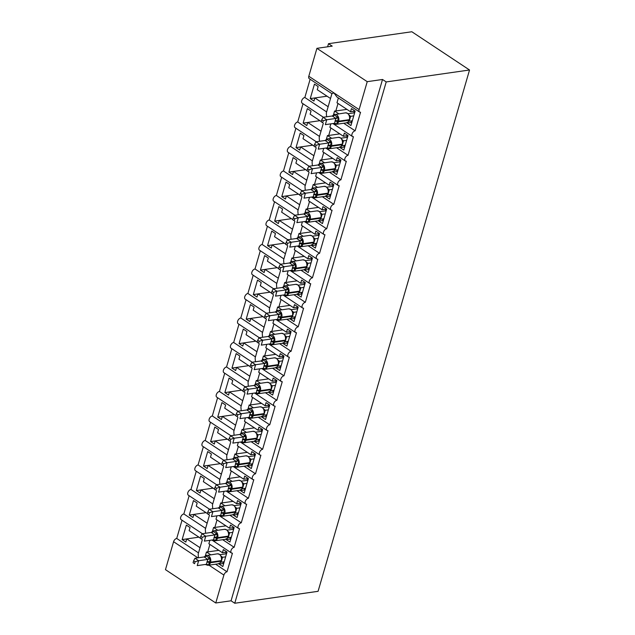 <?xml version="1.0" encoding="UTF-8"?>
<svg xmlns="http://www.w3.org/2000/svg" width="635" height="635" viewBox="0 0 635 635"><rect width="100%" height="100%" fill="white"/><g stroke="black" fill="none" stroke-linecap="round" stroke-linejoin="round"><path stroke-width="0.95" d="M215.59 564.205L227.028 571.794A3.302 1.953 123.5 0 0 223.885 575.064L215.765 602.988L231.061 600.797L234.759 603.25L318.079 591.312L469.535 69.993L411.837 31.75L328.509 43.688L327.612 46.799M326.62 111.919L304.84 97.488L310.134 79.248M328.128 106.728L314.857 97.933L313.944 101.068L310.245 98.615L314.46 84.114L318.159 86.566L317.246 89.702L330.517 98.496M327.033 96.187L310.245 98.615M227.028 571.794L232.442 553.172A3.302 1.953 -56.5 0 1 231.465 552.99A3.302 1.953 -56.5 0 1 231.275 549.846A3.302 1.953 -56.5 0 1 234.148 547.291L239.554 528.677A3.302 1.953 -56.5 0 1 238.585 528.487A3.302 1.953 -56.5 0 1 238.387 525.351A3.302 1.953 -56.5 0 1 241.268 522.795L246.674 504.174A3.302 1.953 -56.5 0 1 245.705 503.992A3.302 1.953 -56.5 0 1 245.507 500.848A3.302 1.953 -56.5 0 1 248.38 498.3L253.794 479.679A3.302 1.953 -56.5 0 1 252.817 479.496A3.302 1.953 -56.5 0 1 252.627 476.353A3.302 1.953 -56.5 0 1 255.5 473.797L260.906 455.184A3.302 1.953 -56.5 0 1 259.937 454.993A3.302 1.953 -56.5 0 1 259.739 451.858A3.302 1.953 -56.5 0 1 262.62 449.302L268.026 430.681A3.302 1.953 -56.5 0 1 267.057 430.498A3.302 1.953 -56.5 0 1 266.859 427.355A3.302 1.953 -56.5 0 1 269.732 424.807L275.145 406.186A3.302 1.953 -56.5 0 1 274.169 405.995A3.302 1.953 -56.5 0 1 273.979 402.86A3.302 1.953 -56.5 0 1 276.852 400.304L282.257 381.691A3.302 1.953 -56.5 0 1 281.289 381.5A3.302 1.953 -56.5 0 1 281.091 378.357A3.302 1.953 -56.5 0 1 283.972 375.809L289.377 357.188A3.302 1.953 -56.5 0 1 288.409 357.005A3.302 1.953 -56.5 0 1 288.211 353.862A3.302 1.953 -56.5 0 1 291.084 351.306L296.497 332.692A3.302 1.953 -56.5 0 1 295.521 332.502A3.302 1.953 -56.5 0 1 295.331 329.367A3.302 1.953 -56.5 0 1 298.204 326.811L303.609 308.189A3.302 1.953 -56.5 0 1 302.641 308.007A3.302 1.953 -56.5 0 1 302.443 304.863A3.302 1.953 -56.5 0 1 305.324 302.316L310.729 283.694A3.302 1.953 -56.5 0 1 309.761 283.512A3.302 1.953 -56.5 0 1 309.562 280.368A3.302 1.953 -56.5 0 1 312.436 277.812L317.849 259.199A3.302 1.953 -56.5 0 1 316.873 259.009A3.302 1.953 -56.5 0 1 316.682 255.865A3.302 1.953 -56.5 0 1 319.556 253.317L324.961 234.696A3.302 1.953 -56.5 0 1 323.993 234.513A3.302 1.953 -56.5 0 1 323.794 231.37A3.302 1.953 -56.5 0 1 326.676 228.822L332.081 210.201A3.302 1.953 -56.5 0 1 331.113 210.01A3.302 1.953 -56.5 0 1 330.914 206.875A3.302 1.953 -56.5 0 1 333.788 204.319L339.201 185.698A3.302 1.953 -56.5 0 1 338.233 185.515A3.302 1.953 -56.5 0 1 338.034 182.372A3.302 1.953 -56.5 0 1 340.908 179.824L346.321 161.203A3.302 1.953 -56.5 0 1 345.345 161.02A3.302 1.953 -56.5 0 1 345.154 157.877A3.302 1.953 -56.5 0 1 348.028 155.321L353.433 136.708A3.302 1.953 -56.5 0 1 352.465 136.517A3.302 1.953 -56.5 0 1 352.266 133.382A3.302 1.953 -56.5 0 1 355.14 130.826L343.702 123.246M355.14 130.826L360.553 112.205A3.302 1.953 -56.5 0 1 359.585 112.022L336.939 97.012L333.962 92.924L332.311 93.496M359.585 112.022A3.302 1.953 -56.5 0 1 359.116 109.593L308.808 76.256A3.302 1.953 -56.5 0 0 309.277 78.684L331.914 93.686L326.311 112.998L326.62 116.784M319.5 136.422L297.72 121.983L303.022 103.751M321.008 131.223L307.737 122.428L306.824 125.563L303.125 123.111L307.34 108.609L311.039 111.061L310.126 114.197L321.247 121.563M319.913 120.682L303.125 123.111M348.028 155.321L336.582 147.741M312.388 160.917L290.608 146.487L295.902 128.246M313.896 155.726L300.617 146.931L299.712 150.066L296.013 147.614L300.22 133.112L303.919 135.557L303.014 138.7L314.127 146.066M312.801 145.185L300.617 146.931M340.908 179.824L329.462 172.236M305.268 185.42L283.488 170.982L288.782 152.749M306.776 180.221L293.505 171.426L292.592 174.561L288.893 172.109L293.108 157.607L296.807 160.06L295.894 163.195L307.015 170.561M305.681 169.68L293.505 171.426M333.788 204.319L322.35 196.739M298.148 209.915L276.368 195.477L281.67 177.244M299.656 204.724L286.385 195.921L285.472 199.057L281.773 196.612L285.988 182.102L289.687 184.555L288.774 187.69L299.895 195.064M298.561 194.175L281.773 196.612M326.676 228.822L315.23 221.234M291.036 234.41L269.256 219.98L274.55 201.739M292.544 229.219L279.265 220.424L278.36 223.56L274.661 221.107L278.868 206.605L282.567 209.058L281.662 212.193L292.775 219.559M291.449 218.678L279.265 220.424M319.556 253.317L308.11 245.729M283.916 258.913L262.136 244.475L267.43 226.243M285.425 253.714L272.153 244.919L271.24 248.055L267.541 245.602L271.756 231.1L275.455 233.553L274.542 236.688L285.663 244.054M284.329 243.173L272.153 244.919M312.436 277.812L300.998 270.232M276.796 283.408L255.016 268.97L260.318 250.738M278.305 278.217L265.033 269.415L264.12 272.558L260.421 270.105L264.636 255.603L268.335 258.048L267.422 261.183L278.543 268.557M277.209 267.676L265.033 269.415M305.324 302.316L293.878 294.727M269.684 307.904L247.896 293.473L253.198 275.233M271.193 302.712L257.913 293.918L257.008 297.053L253.309 294.6L257.516 280.099L261.215 282.551L260.31 285.687L271.423 293.052M270.097 292.171L257.913 293.918M298.204 326.811L286.758 319.23M262.565 332.407L240.784 317.968L246.078 299.736M264.073 327.215L250.801 318.413L249.888 321.548L246.19 319.095L250.404 304.594L254.103 307.046L253.19 310.182L264.311 317.548M262.977 316.667L250.801 318.413M291.084 351.306L279.646 343.726M255.445 356.902L233.664 342.471L238.966 324.231M256.953 351.711L243.681 342.916L242.768 346.051L239.07 343.599L243.284 329.097L246.983 331.549L246.07 334.685L257.191 342.051M255.857 341.17L243.681 342.916M283.972 375.809L272.526 368.221M248.333 381.405L226.544 366.966L231.846 348.734M249.841 376.206L236.561 367.411L235.656 370.546L231.958 368.094L236.164 353.592L239.863 356.044L238.958 359.18L250.071 366.546M248.745 365.665L236.561 367.411M276.852 400.304L265.406 392.724M241.213 405.9L219.432 391.462L224.726 373.229M242.721 400.709L229.449 391.906L228.536 395.041L224.838 392.597L229.052 378.087L232.751 380.54L231.838 383.675L242.959 391.049M241.625 390.168L229.449 391.906M269.732 424.807L258.294 417.219M234.093 430.395L212.312 415.965L217.615 397.724M235.601 425.204L222.329 416.409L221.417 419.544L217.718 417.092L221.933 402.59L225.631 405.043L224.719 408.178L235.839 415.544M234.505 414.663L222.329 416.409M262.62 449.302L251.174 441.722M226.973 454.898L205.192 440.46L210.495 422.227M228.489 449.699L215.209 440.904L214.305 444.04L210.606 441.587L214.813 427.085L218.511 429.538L217.607 432.673L228.719 440.039M227.393 439.158L215.209 440.904M255.5 473.797L244.054 466.217M219.861 479.393L198.08 464.955L203.375 446.722M221.369 474.202L208.097 465.407L207.185 468.543L203.486 466.09L207.701 451.588L211.399 454.033L210.487 457.168L221.607 464.542M220.274 463.661L203.486 466.09M248.38 498.3L236.942 490.712M212.741 503.896L190.96 489.458L196.263 471.226M214.249 498.697L200.977 489.903L200.065 493.038L196.366 490.585L200.581 476.083L204.28 478.536L203.367 481.671L214.487 489.037M213.154 488.156L200.977 489.903M241.268 522.795L229.822 515.215M205.621 528.391L183.84 513.953L189.143 495.721M207.137 523.2L193.858 514.398L192.953 517.533L189.254 515.08L193.461 500.578L197.16 503.031L196.255 506.166L207.367 513.54M206.042 512.651L193.858 514.398M234.148 547.291L222.702 539.71M338.376 97.965L336.979 102.775L350.536 111.76L351.449 108.625L355.148 111.077L350.933 125.579L347.234 123.126L351.639 122.499M347.377 122.626L347.234 123.126M338.812 113.808L334.589 111.006L333.438 114.959M346.932 109.379L335.828 110.966A4.842 1.818 -163.8 0 1 334.589 111.006M330.851 123.857L329.859 127.278L343.416 136.263L344.329 133.128L348.028 135.572L343.813 150.082L340.114 147.63L344.519 146.995M340.265 147.13L340.114 147.63M331.7 138.311L327.469 135.509L326.319 139.454M339.812 133.874L328.708 135.461A4.842 1.818 -163.8 0 1 327.469 135.509M323.739 148.352L322.739 151.773L336.304 160.758L337.209 157.623L340.908 160.076L336.701 174.577L333.002 172.125L337.399 171.498M333.145 171.625L333.002 172.125M324.58 162.806L320.35 160.004L319.207 163.957M332.7 158.369L321.588 159.964A4.842 1.818 -163.8 0 1 320.35 160.004M316.619 172.855L315.627 176.268L329.184 185.253L330.097 182.118L333.796 184.571L329.581 199.072L325.882 196.628L330.279 195.993M326.025 196.12L325.882 196.628M317.46 187.309L313.23 184.499L312.087 188.452M325.58 182.872L314.476 184.46A4.842 1.818 -163.8 0 1 313.23 184.499M309.499 197.35L308.507 200.771L322.064 209.756L322.977 206.621L326.676 209.074L322.461 223.576L318.762 221.123L323.167 220.488M318.913 220.623L318.762 221.123M310.348 211.804L306.118 209.002L304.967 212.947M318.46 207.367L307.356 208.963A4.842 1.818 -163.8 0 1 306.118 209.002M302.387 221.845L301.387 225.266L314.952 234.251L315.857 231.116L319.556 233.569L315.349 248.071L311.65 245.618L316.047 244.991M311.793 245.118L311.65 245.618M303.228 236.299L298.998 233.497L297.855 237.45M311.348 231.862L300.236 233.458A4.842 1.818 -163.8 0 1 298.998 233.497M295.267 246.348L294.275 249.761L307.832 258.755L308.745 255.619L312.444 258.064L308.229 272.574L304.53 270.121L308.927 269.486M304.673 269.621L304.53 270.121M296.108 260.802L291.878 258L290.735 261.945M304.228 256.365L293.124 257.953A4.842 1.818 -163.8 0 1 291.878 258M288.147 270.843L287.155 274.264L300.712 283.25L301.625 280.114L305.324 282.567L301.109 297.069L297.41 294.616L301.815 293.989M297.561 294.116L297.41 294.616M288.996 285.298L284.766 282.496L283.615 286.441M297.109 280.86L286.004 282.456A4.842 1.818 -163.8 0 1 284.766 282.496M281.027 295.346L280.035 298.76L293.6 307.745L294.505 304.609L298.204 307.062L293.997 321.564L290.298 319.111L294.696 318.484M290.441 318.611L290.298 319.111M281.876 309.801L277.646 306.991L276.503 310.944M289.997 305.364L278.884 306.951A4.842 1.818 -163.8 0 1 277.646 306.991M273.915 319.842L272.923 323.263L286.48 332.248L287.393 329.113L291.092 331.565L286.877 346.067L283.178 343.614L287.576 342.979M283.321 343.114L283.178 343.614M274.757 334.296L270.526 331.494L269.383 335.439M282.877 329.859L271.772 331.446A4.842 1.818 -163.8 0 1 270.526 331.494M266.795 344.337L265.803 347.758L279.36 356.743L280.273 353.608L283.972 356.06L279.757 370.562L276.058 368.109L280.464 367.482M276.201 367.609L276.058 368.109M267.645 358.791L263.414 355.989L262.263 359.942M275.757 354.354L264.652 355.949A4.842 1.818 -163.8 0 1 263.414 355.989M259.675 368.84L258.683 372.253L272.248 381.246L273.153 378.103L276.852 380.555L272.637 395.057L268.938 392.613L273.344 391.978M269.089 392.112L268.938 392.613M260.525 383.294L256.294 380.484L255.151 384.437M268.645 378.857L257.532 380.444A4.842 1.818 -163.8 0 1 256.294 380.484M252.563 393.335L251.571 396.756L265.128 405.741L266.041 402.606L269.74 405.059L265.525 419.56L261.826 417.108L266.224 416.481M261.969 416.608L261.826 417.108M253.405 407.789L249.174 404.987L248.031 408.932M261.525 403.352L250.42 404.947A4.842 1.818 -163.8 0 1 249.174 404.987M245.443 417.83L244.451 421.251L258.008 430.236L258.921 427.101L262.62 429.554L258.405 444.055L254.706 441.603L259.112 440.976M254.849 441.103L254.706 441.603M246.293 432.284L242.062 429.482L240.911 433.435M254.405 427.847L243.3 429.443A4.842 1.818 -163.8 0 1 242.062 429.482M238.323 442.333L237.331 445.754L250.896 454.739L251.801 451.604L255.5 454.049L251.285 468.559L247.587 466.106L251.992 465.471M247.737 465.606L247.587 466.106M239.173 456.787L234.942 453.985L233.791 457.93M247.293 452.35L236.18 453.938A4.842 1.818 -163.8 0 1 234.942 453.985M231.211 466.828L230.219 470.249L243.776 479.234L244.689 476.099L248.388 478.552L244.173 493.054L240.474 490.601L244.872 489.974M240.617 490.101L240.474 490.601M232.053 481.282L227.822 478.48L226.679 482.433M240.173 476.845L229.06 478.441A4.842 1.818 -163.8 0 1 227.822 478.48M224.091 491.331L223.099 494.744L236.657 503.73L237.569 500.594L241.268 503.047L237.053 517.549L233.355 515.104L237.76 514.469M233.497 514.596L233.355 515.104M224.941 505.785L220.71 502.976L219.559 506.928M233.053 501.348L221.948 502.936A4.842 1.818 -163.8 0 1 220.71 502.976M216.972 515.826L215.979 519.247L229.537 528.233L230.449 525.097L234.148 527.55L229.933 542.052L226.235 539.599L230.64 538.964M226.385 539.099L226.235 539.599M217.821 530.281L213.59 527.479L212.439 531.424M225.941 525.843L214.828 527.439A4.842 1.818 -163.8 0 1 213.59 527.479M198.509 552.887L176.728 538.456L182.023 520.216M200.017 547.695L186.746 538.901L185.833 542.036L182.134 539.583L186.349 525.082L190.048 527.534L189.135 530.669L200.247 538.035M198.922 537.154L182.134 539.583M209.86 540.322L208.867 543.743L222.425 552.728L223.337 549.592L227.036 552.045L222.822 566.547L219.123 564.094L223.52 563.467M219.266 563.594L219.123 564.094M210.701 554.776L206.47 551.974L205.327 555.927M218.821 550.339L207.708 551.934A4.842 1.818 -163.8 0 1 206.47 551.974M328.509 43.688L332.208 46.141L316.921 48.331L367.228 81.669L382.516 79.478L231.061 600.797M367.228 81.669L359.116 109.593M323.39 117.245L302.157 103.18A3.302 1.953 -56.5 0 1 301.966 100.036A3.302 1.953 -56.5 0 1 304.84 97.488M316.921 48.331L308.808 76.256M176.728 538.456A3.302 1.953 123.5 0 0 173.577 541.718L165.465 569.651L215.765 602.988M202.39 533.717L181.166 519.652A3.302 1.953 -56.5 0 1 180.967 516.509A3.302 1.953 -56.5 0 1 183.84 513.953M209.51 509.222L188.285 495.149A3.302 1.953 -56.5 0 1 188.087 492.006A3.302 1.953 -56.5 0 1 190.96 489.458M216.63 484.719L195.397 470.654A3.302 1.953 -56.5 0 1 195.207 467.511A3.302 1.953 -56.5 0 1 198.08 464.955M223.742 460.224L202.517 446.151A3.302 1.953 -56.5 0 1 202.319 443.016A3.302 1.953 -56.5 0 1 205.192 440.46M230.862 435.721L209.637 421.656A3.302 1.953 -56.5 0 1 209.439 418.513A3.302 1.953 -56.5 0 1 212.312 415.965M237.982 411.226L216.749 397.161A3.302 1.953 -56.5 0 1 216.559 394.017A3.302 1.953 -56.5 0 1 219.432 391.462M245.094 386.731L223.869 372.658A3.302 1.953 -56.5 0 1 223.671 369.522A3.302 1.953 -56.5 0 1 226.544 366.966M252.214 362.228L230.989 348.163A3.302 1.953 -56.5 0 1 230.791 345.019A3.302 1.953 -56.5 0 1 233.664 342.471M259.334 337.733L238.101 323.659A3.302 1.953 -56.5 0 1 237.911 320.524A3.302 1.953 -56.5 0 1 240.784 317.968M266.446 313.238L245.221 299.164A3.302 1.953 -56.5 0 1 245.023 296.021A3.302 1.953 -56.5 0 1 247.896 293.473M273.566 288.734L252.341 274.669A3.302 1.953 -56.5 0 1 252.143 271.526A3.302 1.953 -56.5 0 1 255.016 268.97M280.686 264.239L259.453 250.166A3.302 1.953 -56.5 0 1 259.263 247.031A3.302 1.953 -56.5 0 1 262.136 244.475M287.798 239.736L266.573 225.671A3.302 1.953 -56.5 0 1 266.375 222.528A3.302 1.953 -56.5 0 1 269.256 219.98M294.918 215.241L273.693 201.176A3.302 1.953 -56.5 0 1 273.494 198.033A3.302 1.953 -56.5 0 1 276.368 195.477M302.038 190.746L280.805 176.673A3.302 1.953 -56.5 0 1 280.614 173.53A3.302 1.953 -56.5 0 1 283.488 170.982M309.15 166.243L287.925 152.178A3.302 1.953 -56.5 0 1 287.726 149.034A3.302 1.953 -56.5 0 1 290.608 146.487M316.27 141.748L295.045 127.675A3.302 1.953 -56.5 0 1 294.846 124.539A3.302 1.953 -56.5 0 1 297.72 121.983M350.536 111.76L354.362 111.212M343.416 136.263L347.242 135.715M336.304 160.758L340.122 160.21M329.184 185.253L333.002 184.706M322.064 209.756L325.89 209.209M314.952 234.251L318.77 233.704M307.832 258.755L311.65 258.207M300.712 283.25L304.538 282.702M293.6 307.745L297.418 307.197M286.48 332.248L290.298 331.7M279.36 356.743L283.186 356.195M272.248 381.246L276.066 380.698M265.128 405.741L268.946 405.193M258.008 430.236L261.834 429.689M250.896 454.739L254.714 454.192M243.776 479.234L247.594 478.687M236.657 503.73L240.482 503.182M229.537 528.233L233.362 527.685M222.425 552.728L226.243 552.18M382.516 79.478L386.215 81.931L234.759 603.25M469.535 69.993L386.215 81.931M205.621 533.257L205.311 529.463L209.439 515.271M202.319 539.766L198.191 553.966L198.382 557.355M189.254 515.08L193.85 514.421M196.366 490.585L200.97 489.926M210.606 441.587L215.201 440.928M217.718 417.092L222.321 416.433M224.838 392.597L229.441 391.938M231.958 368.094L236.553 367.435M239.07 343.599L243.673 342.94M246.19 319.095L250.793 318.437M253.309 294.6L257.905 293.941M260.421 270.105L265.025 269.446M267.541 245.602L272.145 244.943M274.661 221.107L279.257 220.448M288.893 172.109L293.497 171.45M296.013 147.614L300.617 146.955M212.741 508.754L212.431 504.968L216.551 490.776M219.853 484.259L219.543 480.473L223.671 466.273M226.973 459.764L226.663 455.97L230.791 441.777M234.093 435.261L233.783 431.475L237.903 417.282M241.213 410.766L240.903 406.971L245.023 392.779M248.325 386.263L248.015 382.476L252.143 368.284M255.445 361.767L255.135 357.981L259.255 343.781M262.565 337.272L262.255 333.478L266.375 319.286M269.677 312.769L269.367 308.983L273.494 294.791M276.796 288.274L276.487 284.48L280.606 270.288M283.916 263.771L283.607 259.985L287.726 245.793M291.028 239.276L290.719 235.49L294.846 221.29M298.148 214.781L297.839 210.987L301.958 196.794M305.268 190.278L304.959 186.492L309.078 172.299M312.38 165.783L312.071 161.996L316.198 147.796M319.5 141.287L319.191 137.493L323.31 123.301M205.319 556.038L205.7 555.688A4.739 3.373 81.8 0 1 206.708 555.347A4.739 3.373 81.8 0 1 208.597 555.823A4.739 3.373 81.8 0 1 210.558 562.15L210.383 562.737A4.739 3.373 81.8 0 1 207.875 565.317L218.583 563.777A4.739 3.373 -98.2 0 0 221.091 561.205A1.103 0.413 16.2 0 0 221.409 561.015L221.575 560.427A1.103 0.413 -163.8 0 0 221.528 560.237L221.734 557.967L221.059 556.046L221.377 557.149L222.528 557.292L221.107 562.197L224.211 561.745M193.651 560.753L193.08 562.713L194.556 563.689L195.128 561.729L193.651 560.753L194.953 558.26L204.184 556.935L205.748 555.665L210.376 558.729L208.534 565.047L206.994 564.928A2.421 0.849 114.9 0 0 206.851 564.324M194.953 558.26L198.652 560.713L207.812 559.403L204.113 556.951M195.128 561.729L198.652 560.713L197.231 565.61L206.454 564.293L207.812 559.403M194.556 563.689L193.08 562.713M226.409 551.632L225.758 553.847L220.035 554.665M223.687 563.57L223.06 563.158L223.433 561.856M221.147 556.117L222.528 557.292M225.639 556.847L222.599 557.284M225.758 553.847L226.385 554.26M205.692 555.688L206.304 555.919A2.421 1.889 136.5 0 1 204.129 556.974M218.98 563.205L219.591 563.443L218.583 563.777M210.376 558.729L207.883 559.387M208.534 565.047L207.177 564.428M212.836 531.225A4.739 3.373 81.8 0 1 213.82 530.852A4.739 3.373 81.8 0 1 215.717 531.328A4.739 3.373 81.8 0 1 217.678 537.647L217.503 538.234A4.739 3.373 81.8 0 1 214.995 540.814L225.695 539.282A4.739 3.373 -98.2 0 0 228.203 536.702A1.103 0.413 16.2 0 0 228.521 536.519L228.695 535.932A1.103 0.413 -163.8 0 0 228.648 535.742L228.846 533.463L228.179 531.551L228.489 532.654L229.648 532.789L228.219 537.694L231.33 537.25M200.771 536.257L200.2 538.21L201.676 539.194L202.248 537.234L200.771 536.257L202.073 533.765L211.296 532.44L212.868 531.162L217.487 534.225L215.654 540.552L214.114 540.425A2.421 0.849 114.9 0 0 213.963 539.829M202.073 533.765L205.772 536.218L214.924 534.9L211.225 532.447M202.248 537.234L205.772 536.218L204.351 541.115L213.574 539.798L214.924 534.9M201.676 539.194L200.2 538.21M233.521 527.129L232.878 529.352L227.155 530.169M230.799 539.075L230.172 538.663L230.553 537.361M228.267 531.622L229.648 532.789M232.759 532.352L229.711 532.781A2.421 1.889 136.5 0 1 228.592 532.305M232.878 529.352L233.505 529.765M212.431 531.535L213.82 530.852L224.528 529.32A4.739 3.373 -98.2 0 1 226.417 529.796A4.739 3.373 -98.2 0 1 228.378 536.115A1.103 0.413 -163.8 0 0 228.695 535.932L228.846 533.463M212.868 531.162L213.423 531.424A2.421 1.889 136.5 0 1 211.249 532.471M226.1 538.71L226.711 538.948L225.695 539.282M217.487 534.225L214.995 534.892M215.654 540.552L214.297 539.933M219.956 506.722A4.739 3.373 81.8 0 1 220.94 506.357A4.739 3.373 81.8 0 1 222.837 506.825A4.739 3.373 81.8 0 1 224.79 513.151L224.623 513.739A4.739 3.373 81.8 0 1 222.115 516.318L232.815 514.787A4.739 3.373 -98.2 0 0 235.323 512.207A1.103 0.413 16.2 0 0 235.641 512.024L235.815 511.437A1.103 0.413 -163.8 0 0 235.768 511.246L235.966 508.968L235.299 507.047L235.609 508.151L236.76 508.294L235.339 513.199L238.45 512.747M207.883 511.754L207.32 513.715L208.796 514.691L209.367 512.739L207.883 511.754L209.193 509.262L218.416 507.944L219.98 506.666L224.607 509.73L222.774 516.049L221.234 515.93A2.421 0.849 114.9 0 0 221.083 515.326M209.193 509.262L212.892 511.715L222.044 510.405L218.345 507.952A2.421 1.889 136.5 0 0 220.535 506.928L219.98 506.666M209.367 512.739L212.892 511.715L211.463 516.612L220.686 515.295L222.044 510.405M208.796 514.691L207.32 513.715M240.641 502.634L239.998 504.849L234.275 505.674M237.919 514.58L237.292 514.159L237.673 512.866M235.387 507.119L236.76 508.294M239.871 507.849L236.831 508.286A2.421 1.889 136.5 0 1 235.704 507.802L235.68 507.778M239.998 504.849L240.625 505.269M219.551 507.04L220.94 506.357L231.64 504.825A4.739 3.373 -98.2 0 1 233.537 505.293A4.739 3.373 -98.2 0 1 235.498 511.619A1.103 0.413 -163.8 0 0 235.815 511.437L235.966 508.976M233.22 514.215L233.767 514.477M224.607 509.73L222.115 510.389M222.774 516.049L221.409 515.437M227.068 482.227A4.739 3.373 81.8 0 1 228.06 481.854A4.739 3.373 81.8 0 1 229.949 482.33A4.739 3.373 81.8 0 1 231.91 488.648L231.743 489.244A4.739 3.373 81.8 0 1 229.227 491.815L239.935 490.283A4.739 3.373 -98.2 0 0 242.443 487.704A1.103 0.413 16.2 0 0 242.76 487.521L242.927 486.934A1.103 0.413 -163.8 0 0 242.88 486.743L243.086 484.465L242.411 482.552L242.729 483.656L243.88 483.799L242.459 488.696L245.57 488.251M215.003 487.259L214.432 489.22L215.916 490.196L216.479 488.236L215.003 487.259L216.305 484.767L225.536 483.441L227.1 482.163L231.727 485.227L229.886 491.553L228.346 491.434A2.421 0.849 114.9 0 0 228.203 490.831M216.305 484.767L220.004 487.22L229.164 485.91L225.465 483.457A2.421 1.889 136.5 0 0 227.655 482.425L226.671 482.536M216.479 488.236L220.004 487.22L218.583 492.117L227.806 490.799L229.164 485.91M215.916 490.196L214.432 489.22M247.761 478.131L247.11 480.354L241.387 481.171M245.039 490.077L244.411 489.664L244.785 488.363M242.499 482.624L243.88 483.799M246.991 483.354L243.951 483.791M247.11 480.354L247.737 480.766M240.332 489.712L240.943 489.95L239.935 490.283M231.727 485.227L229.235 485.894M229.886 491.553L228.529 490.934M234.188 457.724A4.739 3.373 81.8 0 1 235.172 457.359A4.739 3.373 81.8 0 1 237.069 457.835A4.739 3.373 81.8 0 1 239.03 464.153L238.855 464.741A4.739 3.373 81.8 0 1 236.347 467.32L247.047 465.788A4.739 3.373 -98.2 0 0 249.555 463.209A1.103 0.413 16.2 0 0 249.873 463.026L250.047 462.439A1.103 0.413 -163.8 0 0 249.999 462.248L250.198 459.97L249.531 458.049L249.841 459.153L251 459.295L249.571 464.201L252.682 463.756M222.123 462.756L221.552 464.717L223.028 465.701L223.599 463.74L222.123 462.756L223.425 460.272L232.648 458.946L234.22 457.668L238.839 460.732L237.006 467.05L235.466 466.931A2.421 0.849 114.9 0 0 235.315 466.328M223.425 460.272L227.124 462.717L236.284 461.407L232.585 458.954M223.599 463.74L227.124 462.717L225.703 467.622L234.926 466.296L236.284 461.407M223.028 465.701L221.552 464.717M254.873 453.636L254.23 455.859L248.507 456.676M252.151 465.582L251.523 465.161L251.904 463.867M249.619 458.129L251 459.295M254.111 458.851L251.063 459.288M254.23 455.859L254.857 456.271M234.164 457.692L245.88 455.827A4.739 3.373 -98.2 0 1 247.769 456.295A4.739 3.373 -98.2 0 1 249.73 462.621A1.103 0.413 -163.8 0 0 250.047 462.439L250.198 459.97M234.22 457.668L234.775 457.93A2.421 1.889 136.5 0 1 232.601 458.978M247.452 465.217L248.007 465.479M238.839 460.732L236.347 461.399M237.006 467.05L235.648 466.439M241.308 433.229A4.739 3.373 81.8 0 1 242.292 432.864A4.739 3.373 81.8 0 1 244.189 433.332A4.739 3.373 81.8 0 1 246.142 439.658L245.975 440.245A4.739 3.373 81.8 0 1 243.467 442.825L254.167 441.293A4.739 3.373 -98.2 0 0 256.675 438.714A1.103 0.413 16.2 0 0 256.992 438.531L257.167 437.936A1.103 0.413 -163.8 0 0 257.119 437.745L257.318 435.467L256.651 433.554L256.961 434.657L258.12 434.8L256.691 439.706L259.802 439.253M229.235 438.261L228.671 440.222L230.148 441.198L230.719 439.245L229.235 438.261L230.545 435.769L239.768 434.443L241.332 433.173L245.959 436.237L244.126 442.555L242.586 442.436A2.421 0.849 114.9 0 0 242.435 441.833M230.545 435.769L234.244 438.221L243.395 436.912L239.697 434.459M230.719 439.245L234.244 438.221L232.815 443.119L242.038 441.801L243.395 436.912M230.148 441.198L228.671 440.222M261.993 429.141L261.35 431.356L255.627 432.173M259.27 441.079L258.643 440.666L259.024 439.364M256.738 433.626L258.12 434.8M261.223 434.356L258.183 434.792A2.421 1.889 136.5 0 1 257.056 434.308M261.35 431.356L261.977 431.776M240.903 433.546L241.887 433.435A2.421 1.889 136.5 0 1 239.72 434.483M254.572 440.722L255.127 440.984M245.959 436.237L243.467 436.896M244.126 442.555L242.76 441.936M248.42 408.734A4.739 3.373 81.8 0 1 249.412 408.361A4.739 3.373 81.8 0 1 251.309 408.837A4.739 3.373 81.8 0 1 253.262 415.155L253.095 415.742A4.739 3.373 81.8 0 1 250.579 418.322L261.287 416.79A4.739 3.373 -98.2 0 0 263.795 414.211A1.103 0.413 16.2 0 0 264.112 414.028L264.279 413.441A1.103 0.413 -163.8 0 0 264.231 413.25L264.438 410.972L263.771 409.059L264.081 410.162L265.232 410.305L263.811 415.203L266.922 414.758M236.355 413.766L235.783 415.719L237.268 416.703L237.831 414.742L236.355 413.766L237.657 411.274L246.888 409.948L248.452 408.67L253.079 411.734L251.238 418.06L249.698 417.933A2.421 0.849 114.9 0 0 249.555 417.338M237.657 411.274L241.356 413.726L250.515 412.409L246.817 409.964A2.421 1.889 136.5 0 0 249.007 408.932L248.452 408.67L249.412 408.361L260.112 406.829A4.739 3.373 -98.2 0 1 262.009 407.305A4.739 3.373 -98.2 0 1 263.962 413.623A1.103 0.413 -163.8 0 0 264.279 413.441L264.438 410.972M237.831 414.742L241.356 413.726L239.935 418.624L249.158 417.306L250.515 412.409M237.268 416.703L235.783 415.719M269.113 404.638L268.462 406.86L262.739 407.678M266.39 416.584L265.763 416.171L266.136 414.869M263.85 409.131L265.232 410.305M268.343 409.861L265.303 410.297M268.462 406.86L269.089 407.273M248.023 409.043L248.436 408.678M261.683 416.219L262.295 416.457L261.287 416.79M253.079 411.734L250.587 412.401M251.238 418.06L249.88 417.441M255.54 384.231A4.739 3.373 81.8 0 1 256.524 383.865A4.739 3.373 81.8 0 1 258.421 384.334A4.739 3.373 81.8 0 1 260.382 390.66L260.207 391.247A4.739 3.373 81.8 0 1 257.699 393.827L268.399 392.295A4.739 3.373 -98.2 0 0 270.907 389.715A1.103 0.413 16.2 0 0 271.224 389.533L271.399 388.945A1.103 0.413 -163.8 0 0 271.351 388.755L271.55 386.477L270.883 384.556L271.193 385.659L272.351 385.802L270.923 390.708L274.034 390.263M243.475 389.263L242.903 391.224L244.38 392.2L244.951 390.247L243.475 389.263L244.777 386.771L254 385.453L255.572 384.175L260.191 387.239L258.358 393.557L256.818 393.438A2.421 0.849 114.9 0 0 256.667 392.835M244.777 386.771L248.476 389.223L257.635 387.914L253.936 385.461M244.951 390.247L248.476 389.223L247.055 394.129L256.278 392.803L257.635 387.914M244.38 392.2L242.903 391.224M276.225 380.143L275.582 382.357L269.859 383.183M273.502 392.089L272.875 391.668L273.256 390.374M270.97 384.635L272.351 385.802M275.463 385.358L272.415 385.794M275.582 382.357L276.209 382.778M255.135 384.548L256.524 383.865L267.232 382.333A4.739 3.373 -98.2 0 1 269.121 382.802A4.739 3.373 -98.2 0 1 271.081 389.128A1.103 0.413 -163.8 0 0 271.399 388.945L271.55 386.477M255.572 384.175L256.127 384.437A2.421 1.889 136.5 0 1 253.952 385.485M268.803 391.724L269.415 391.954L268.399 392.295M260.191 387.239L257.699 387.906M258.358 393.557L257 392.946M262.66 359.735A4.739 3.373 81.8 0 1 263.644 359.362A4.739 3.373 81.8 0 1 265.541 359.839A4.739 3.373 81.8 0 1 267.494 366.165L267.327 366.752A4.739 3.373 81.8 0 1 264.819 369.332L275.519 367.792A4.739 3.373 -98.2 0 0 278.027 365.212A1.103 0.413 16.2 0 0 278.344 365.03L278.519 364.442A1.103 0.413 -163.8 0 0 278.471 364.252L278.67 361.982L278.003 360.061L278.313 361.164L279.471 361.307L278.043 366.204L281.154 365.76M250.587 364.768L250.023 366.728L251.5 367.705L252.071 365.744L250.587 364.768L251.897 362.275L261.12 360.95L262.684 359.672L267.311 362.744L265.478 369.062L263.938 368.943A2.421 0.849 114.9 0 0 263.787 368.34M251.897 362.275L255.595 364.728L264.747 363.418L261.048 360.966M252.071 365.744L255.595 364.728L254.167 369.626L263.39 368.308L264.747 363.418M251.5 367.705L250.023 366.728M283.345 355.648L282.702 357.862L276.979 358.68M280.622 367.586L279.995 367.173L280.376 365.871M278.09 360.132L279.471 361.307M282.575 360.863L279.535 361.299M282.702 357.862L283.329 358.275M262.255 360.053L263.239 359.934A2.421 1.889 136.5 0 1 261.072 360.982M275.923 367.22L276.479 367.482M267.311 362.744L264.819 363.403M265.478 369.062L264.112 368.443M269.78 335.232A4.739 3.373 81.8 0 1 270.764 334.867A4.739 3.373 81.8 0 1 272.661 335.344A4.739 3.373 81.8 0 1 274.614 341.662L274.447 342.249A4.739 3.373 81.8 0 1 271.931 344.829L282.638 343.297A4.739 3.373 -98.2 0 0 285.147 340.717A1.103 0.413 16.2 0 0 285.464 340.535L285.631 339.947A1.103 0.413 -163.8 0 0 285.591 339.757L285.79 337.479L285.123 335.558L285.433 336.669L286.583 336.804L285.163 341.709L288.274 341.265M257.707 340.273L257.135 342.225L258.62 343.21L259.183 341.249L257.707 340.273L259.009 337.78L268.24 336.455L269.804 335.177L274.431 338.241L272.59 344.567L271.05 344.44A2.421 0.849 114.9 0 0 270.907 343.837M259.009 337.78L262.707 340.233L271.867 338.915L268.168 336.463A2.421 1.889 136.5 0 0 270.359 335.439L269.804 335.177M259.183 341.249L262.707 340.233L261.287 345.13L270.447 343.821L271.867 338.915M258.62 343.21L257.135 342.225M290.465 331.145L289.814 333.367L284.091 334.185M287.742 343.09L287.115 342.67L287.488 341.376M285.202 335.637L286.583 336.804M289.695 336.359L286.655 336.796M289.814 333.367L290.441 333.78M269.375 335.55L270.764 334.867L281.464 333.335A4.739 3.373 -98.2 0 1 283.361 333.812A4.739 3.373 -98.2 0 1 285.313 340.13A1.103 0.413 -163.8 0 0 285.631 339.947L285.79 337.487M283.035 342.725L283.647 342.963L285.464 340.535A1.103 0.413 16.2 0 0 285.417 340.344M283.647 342.963L282.638 343.297M274.431 338.241L271.939 338.907M272.59 344.567L271.232 343.948M276.892 310.737A4.739 3.373 81.8 0 1 277.876 310.372A4.739 3.373 81.8 0 1 279.773 310.84A4.739 3.373 81.8 0 1 281.734 317.167L281.559 317.754A4.739 3.373 81.8 0 1 279.051 320.334L289.75 318.802A4.739 3.373 -98.2 0 0 292.259 316.222A1.103 0.413 16.2 0 0 292.584 316.039L292.751 315.452A1.103 0.413 -163.8 0 0 292.703 315.254L292.902 312.984L292.235 311.063L292.544 312.166L293.703 312.309L292.275 317.214L295.386 316.762M264.827 315.77L264.255 317.73L265.732 318.706L266.303 316.754L264.827 315.77L266.128 313.277L275.352 311.96L276.923 310.682L281.543 313.746L279.71 320.064L278.17 319.945A2.421 0.849 114.9 0 0 278.019 319.341M266.128 313.277L269.827 315.73L278.987 314.42L275.288 311.968M266.303 316.754L269.827 315.73L268.407 320.627L277.63 319.31L278.987 314.42M265.732 318.706L264.255 317.73M297.577 306.649L296.934 308.864L291.211 309.69M294.854 318.587L294.227 318.175L294.608 316.873M292.322 311.134L293.703 312.309M296.815 311.864L293.775 312.301M296.934 308.864L297.561 309.285M276.487 311.055L277.876 310.372L288.584 308.84A4.739 3.373 -98.2 0 1 290.473 309.308A4.739 3.373 -98.2 0 1 292.433 315.635A1.103 0.413 -163.8 0 0 292.751 315.452L292.902 312.984M276.923 310.682L277.479 310.944A2.421 1.889 136.5 0 1 275.304 311.991M290.155 318.23L290.766 318.46L289.75 318.802M281.543 313.746L279.051 314.404M279.71 320.064L278.352 319.445M283.607 286.552L283.988 286.21A4.739 3.373 81.8 0 1 284.996 285.869A4.739 3.373 81.8 0 1 286.893 286.345A4.739 3.373 81.8 0 1 288.846 292.664L288.679 293.251A4.739 3.373 81.8 0 1 286.171 295.831L296.87 294.299A4.739 3.373 -98.2 0 0 299.379 291.719A1.103 0.413 16.2 0 0 299.696 291.536L299.871 290.949A1.103 0.413 -163.8 0 0 299.823 290.759L300.022 288.481L299.355 286.568L299.664 287.671L300.823 287.814L299.395 292.711L302.506 292.267M271.939 291.274L271.375 293.227L272.852 294.211L273.423 292.251L271.939 291.274L273.248 288.782L282.472 287.457L284.043 286.179L288.663 289.242L286.829 295.569L285.29 295.45A2.421 0.849 114.9 0 0 285.139 294.846M273.248 288.782L276.947 291.235L286.099 289.917L282.4 287.472M273.423 292.251L276.947 291.235L275.519 296.132L284.75 294.815L286.099 289.917M272.852 294.211L271.375 293.227M304.697 282.146L304.054 284.369L298.331 285.186M301.974 294.092L301.347 293.68L301.728 292.378M299.442 286.639L300.823 287.814M303.927 287.369L300.887 287.806M304.054 284.369L304.681 284.782M300.022 288.488L299.871 290.949A1.103 0.413 -163.8 0 1 299.553 291.132A4.739 3.373 -98.2 0 0 297.593 284.813A4.739 3.373 -98.2 0 0 295.696 284.337L284.996 285.869L284.028 286.187L284.591 286.441A2.421 1.889 136.5 0 1 282.424 287.488M297.275 293.727L297.831 293.989M288.663 289.242L286.171 289.909M286.829 295.569L285.472 294.95M291.132 261.739A4.739 3.373 81.8 0 1 292.116 261.374A4.739 3.373 81.8 0 1 294.013 261.85A4.739 3.373 81.8 0 1 295.966 268.168L295.799 268.756A4.739 3.373 81.8 0 1 293.283 271.335L303.99 269.804A4.739 3.373 -98.2 0 0 306.499 267.224A1.103 0.413 16.2 0 0 306.816 267.041L306.983 266.454A1.103 0.413 -163.8 0 0 306.943 266.263L307.142 263.985L306.475 262.065L306.784 263.168L307.935 263.311L306.514 268.216L309.626 267.772M279.059 266.771L278.487 268.732L279.971 269.708L280.535 267.756L279.059 266.771L280.36 264.287L289.592 262.961L291.155 261.683L295.783 264.747L293.941 271.066L292.402 270.947A2.421 0.849 114.9 0 0 292.259 270.343M280.36 264.287L284.059 266.732L293.219 265.422L289.52 262.969M280.535 267.756L284.059 266.732L282.638 271.637L291.862 270.312L293.219 265.422M279.971 269.708L278.487 268.732M311.817 257.651L311.166 259.874L305.443 260.691M309.094 269.597L308.467 269.176L308.84 267.883M306.554 262.144L307.935 263.311M311.047 262.866L308.007 263.303M311.166 259.874L311.793 260.286M290.727 262.057L291.711 261.945A2.421 1.889 136.5 0 1 289.536 262.993M304.387 269.232L304.998 269.47L303.99 269.804M295.783 264.747L293.291 265.414M293.941 271.066L292.584 270.454M298.244 237.244A4.739 3.373 81.8 0 1 299.228 236.879A4.739 3.373 81.8 0 1 301.125 237.347A4.739 3.373 81.8 0 1 303.085 243.673L302.911 244.261A4.739 3.373 81.8 0 1 300.403 246.84L311.102 245.3A4.739 3.373 -98.2 0 0 313.619 242.729A1.103 0.413 16.2 0 0 313.936 242.538L314.103 241.951A1.103 0.413 -163.8 0 0 314.055 241.76L314.254 239.49L313.587 237.569L313.896 238.673L315.055 238.816L313.626 243.721L316.738 243.268M286.179 242.276L285.607 244.237L287.084 245.213L287.655 243.253L286.179 242.276L287.48 239.784L296.64 238.474L298.275 237.188L302.895 240.252L301.061 246.57L299.522 246.451A2.421 0.849 114.9 0 0 299.371 245.848M287.48 239.784L291.179 242.237L300.339 240.927L296.64 238.474M287.655 243.253L291.179 242.237L289.758 247.134L298.982 245.816L300.339 240.927M287.084 245.213L285.607 244.237M318.929 233.156L318.286 235.371L312.563 236.188M316.206 245.094L315.579 244.681L315.96 243.38M313.674 237.641L315.055 238.816M318.167 238.371L315.127 238.808A2.421 1.889 136.5 0 1 314 238.323L313.976 238.3M318.286 235.371L318.913 235.783M297.839 237.561L299.228 236.879L309.936 235.339A4.739 3.373 -98.2 0 1 311.833 235.815A4.739 3.373 -98.2 0 1 313.785 242.133A1.103 0.413 -163.8 0 0 314.103 241.951L314.254 239.482M298.275 237.188L298.831 237.45A2.421 1.889 136.5 0 1 296.656 238.498M311.507 244.729L312.118 244.967L311.102 245.3M302.895 240.252L300.403 240.911M301.061 246.57L299.704 245.951M305.364 212.749A4.739 3.373 81.8 0 1 306.348 212.376A4.739 3.373 81.8 0 1 308.245 212.852A4.739 3.373 81.8 0 1 310.197 219.17L310.031 219.758A4.739 3.373 81.8 0 1 307.523 222.337L318.222 220.805A4.739 3.373 -98.2 0 0 320.731 218.226A1.103 0.413 16.2 0 0 321.048 218.043L321.223 217.456A1.103 0.413 -163.8 0 0 321.175 217.265L321.373 214.987L320.707 213.074L321.016 214.178L322.175 214.312L320.746 219.218L323.858 218.773M293.291 217.781L292.727 219.734L294.203 220.718L294.775 218.757L293.291 217.781L294.6 215.289L303.824 213.963L305.395 212.685L310.015 215.749L308.181 222.075L306.641 221.948A2.421 0.849 114.9 0 0 306.491 221.353M294.6 215.289L298.299 217.741L307.451 216.424L303.752 213.979A2.421 1.889 136.5 0 0 305.943 212.947L305.395 212.685L306.348 212.376L317.048 210.844A4.739 3.373 -98.2 0 1 318.945 211.32A4.739 3.373 -98.2 0 1 320.905 217.638A1.103 0.413 -163.8 0 0 321.223 217.456L321.373 214.987M294.775 218.757L298.299 217.741L296.87 222.639L306.102 221.321L307.451 216.424M294.203 220.718L292.727 219.734M326.049 208.653L325.406 210.876L319.683 211.693M323.326 220.599L322.699 220.186L323.08 218.884M320.794 213.146L322.175 214.312M325.279 213.876L322.239 214.305M325.406 210.876L326.033 211.288M318.627 220.234L319.183 220.496M310.015 215.749L307.523 216.416M308.181 222.075L306.824 221.456M312.483 188.246A4.739 3.373 81.8 0 1 313.468 187.881A4.739 3.373 81.8 0 1 315.365 188.349A4.739 3.373 81.8 0 1 317.317 194.675L317.151 195.262A4.739 3.373 81.8 0 1 314.635 197.842L325.342 196.31A4.739 3.373 -98.2 0 0 327.851 193.731A1.103 0.413 16.2 0 0 328.168 193.548L328.335 192.961A1.103 0.413 -163.8 0 0 328.295 192.77L328.493 190.492L327.827 188.571L328.136 189.674L329.287 189.817L327.866 194.723L330.978 194.27M300.411 193.278L299.839 195.239L301.323 196.215L301.887 194.262L300.411 193.278L301.712 190.786L310.944 189.468L312.507 188.19L317.135 191.254L315.293 197.572L313.761 197.453A2.421 0.849 114.9 0 0 313.611 196.85M301.712 190.786L305.411 193.238L314.571 191.929L310.872 189.476M301.887 194.262L305.411 193.238L303.99 198.144L313.214 196.818L314.571 191.929M301.323 196.215L299.839 195.239M333.169 184.158L332.526 186.373L326.803 187.198M330.446 196.104L329.819 195.683L330.192 194.389M327.914 188.643L329.287 189.817M332.399 189.373L329.359 189.809M332.526 186.373L333.153 186.793M312.452 188.214L313.063 188.452A2.421 1.889 136.5 0 1 310.888 189.5M325.739 195.739L326.295 196.001M317.135 191.254L314.642 191.921M315.293 197.572L313.936 196.961M319.595 163.751A4.739 3.373 81.8 0 1 320.58 163.378A4.739 3.373 81.8 0 1 322.477 163.854A4.739 3.373 81.8 0 1 324.437 170.18L324.263 170.767A4.739 3.373 81.8 0 1 321.755 173.339L332.454 171.807A4.739 3.373 -98.2 0 0 334.97 169.227A1.103 0.413 16.2 0 0 335.288 169.045L335.455 168.458A1.103 0.413 -163.8 0 0 335.407 168.267L335.605 165.989L334.939 164.076L335.248 165.179L336.407 165.322L334.986 170.22L338.09 169.775M307.53 168.783L306.959 170.744L308.435 171.72L309.007 169.759L307.53 168.783L308.832 166.291L317.992 164.981L319.627 163.687L324.247 166.751L322.413 173.077L320.873 172.958A2.421 0.849 114.9 0 0 320.723 172.355M308.832 166.291L312.531 168.743L321.691 167.434L317.992 164.981M309.007 169.759L312.531 168.743L311.11 173.641L320.334 172.323L321.691 167.434M308.435 171.72L306.959 170.744M340.281 159.663L339.638 161.877L333.915 162.695M337.558 171.601L336.931 171.188L337.312 169.886M335.026 164.148L336.407 165.322M339.519 164.878L336.479 165.314A2.421 1.889 136.5 0 1 335.351 164.83L335.328 164.798M339.638 161.877L340.265 162.29M319.191 164.06L320.58 163.378L331.287 161.846A4.739 3.373 -98.2 0 1 333.184 162.322A4.739 3.373 -98.2 0 1 335.137 168.64A1.103 0.413 -163.8 0 0 335.455 168.458L335.605 165.997M319.627 163.687L320.183 163.949A2.421 1.889 136.5 0 1 318.008 164.997M332.859 171.236L333.47 171.474L332.454 171.807M333.47 171.474L335.288 169.045A1.103 0.413 16.2 0 0 335.24 168.854M324.247 166.751L321.755 167.418M322.413 173.077L321.056 172.458M326.715 139.248A4.739 3.373 81.8 0 1 327.7 138.882A4.739 3.373 81.8 0 1 329.597 139.359A4.739 3.373 81.8 0 1 331.549 145.677L331.383 146.264A4.739 3.373 81.8 0 1 328.874 148.844L339.574 147.312A4.739 3.373 -98.2 0 0 342.082 144.732A1.103 0.413 16.2 0 0 342.4 144.55L342.575 143.962A1.103 0.413 -163.8 0 0 342.527 143.772L342.725 141.494L342.059 139.573L342.368 140.684L343.527 140.819L342.098 145.725L345.21 145.28M314.642 144.288L314.079 146.24L315.555 147.225L316.127 145.264L314.642 144.288L315.952 141.795L325.176 140.47L326.747 139.192L331.367 142.256L329.533 148.574L327.993 148.455A2.421 0.849 114.9 0 0 327.843 147.852M315.952 141.795L319.651 144.24L328.803 142.931L325.104 140.478A2.421 1.889 136.5 0 0 327.295 139.454L326.747 139.192L327.7 138.882L338.399 137.35A4.739 3.373 -98.2 0 1 340.296 137.819A4.739 3.373 -98.2 0 1 342.257 144.145A1.103 0.413 -163.8 0 0 342.575 143.962L342.725 141.494M316.127 145.264L319.651 144.24L318.222 149.146L327.454 147.82L328.803 142.931M315.555 147.225L314.079 146.24M347.401 135.16L346.758 137.382L341.035 138.2M344.678 147.106L344.051 146.685L344.432 145.391M342.146 139.652L343.527 140.819M346.631 140.375L343.591 140.811A2.421 1.889 136.5 0 1 342.463 140.327L342.44 140.303M346.758 137.382L347.385 137.795M326.311 139.565L326.731 139.2M339.979 146.741L340.535 147.002M331.367 142.256L328.874 142.923M329.533 148.574L328.176 147.963M333.835 114.752A4.739 3.373 81.8 0 1 334.82 114.387A4.739 3.373 81.8 0 1 336.717 114.856A4.739 3.373 81.8 0 1 338.669 121.182L338.503 121.769A4.739 3.373 81.8 0 1 335.994 124.349L346.694 122.817A4.739 3.373 -98.2 0 0 349.202 120.237A1.103 0.413 16.2 0 0 349.52 120.055L349.687 119.467A1.103 0.413 -163.8 0 0 349.647 119.269L349.845 116.999L349.179 115.078L349.488 116.181L350.639 116.324L349.218 121.229L352.33 120.777M321.762 119.785L321.191 121.745L322.675 122.722L323.239 120.769L321.762 119.785L323.064 117.292L332.295 115.975L333.859 114.697L338.487 117.761L336.645 124.079L335.113 123.96A2.421 0.849 114.9 0 0 334.962 123.357M323.064 117.292L326.763 119.745L335.923 118.435L332.224 115.983M323.239 120.769L326.763 119.745L325.342 124.643L334.566 123.325L335.923 118.435M322.675 122.722L321.191 121.745M354.52 110.665L353.878 112.879L348.155 113.705M351.798 122.603L351.171 122.19L351.544 120.888M349.266 115.149L350.639 116.324M353.751 115.88L350.71 116.316M353.878 112.879L354.505 113.3M333.431 115.07L334.415 114.959A2.421 1.889 136.5 0 1 332.248 116.007M347.091 122.245L347.702 122.476L346.694 122.817M338.487 117.761L335.994 118.42M336.645 124.079L335.288 123.46M223.885 575.064L208.947 565.158M197.898 557.84L173.577 541.718M207.708 551.934L209.891 544.425M214.828 527.439L217.011 519.93M221.948 502.936L224.131 495.427M229.06 478.441L231.243 470.932M236.18 453.938L238.363 446.429M243.3 429.443L245.483 421.934M250.42 404.947L252.595 397.439M257.532 380.444L259.715 372.935M264.652 355.949L266.835 348.44M271.772 331.446L273.947 323.945M278.884 306.951L281.067 299.442M286.004 282.456L288.187 274.947M293.124 257.953L295.299 250.444M300.236 233.458L302.419 225.949M307.356 208.963L309.539 201.454M314.476 184.46L316.651 176.951M321.588 159.964L323.771 152.456M328.708 135.461L330.891 127.96M335.828 110.966L338.003 103.457M221.734 557.967L221.575 560.427A1.103 0.413 -163.8 0 1 221.258 560.61A4.739 3.373 -98.2 0 0 219.305 554.292A4.739 3.373 -98.2 0 0 217.408 553.815L205.732 555.665M206.859 562.165A2.421 0.913 16.2 0 1 209.28 562.554A1.103 0.413 16.2 0 0 210.383 562.737L221.091 561.205L221.258 560.61L210.558 562.15A1.103 0.413 -163.8 0 1 209.455 561.967A2.421 0.913 16.2 0 0 207.026 561.578M219.599 563.443L221.409 561.015A1.103 0.413 16.2 0 0 221.361 560.824M221.472 556.8A2.421 1.889 136.5 0 0 222.575 557.26M207.772 559.379A2.421 0.849 114.9 0 0 209.082 557.76M213.971 537.67A2.421 0.913 16.2 0 1 216.4 538.059A1.103 0.413 16.2 0 0 217.503 538.234L228.203 536.702L228.378 536.115L217.678 537.647A1.103 0.413 -163.8 0 1 216.575 537.472A2.421 0.913 16.2 0 0 214.146 537.083M226.711 538.94L228.521 536.519A1.103 0.413 16.2 0 0 228.481 536.329M214.884 534.884A2.421 0.849 114.9 0 0 216.194 533.265M221.091 513.167A2.421 0.913 16.2 0 1 223.52 513.564A1.103 0.413 16.2 0 0 224.623 513.739L235.323 512.207L235.498 511.619L224.79 513.151A1.103 0.413 -163.8 0 1 223.687 512.977A2.421 0.913 16.2 0 0 221.258 512.58M233.831 514.445L235.641 512.024A1.103 0.413 16.2 0 0 235.593 511.834M222.004 510.389A2.421 0.849 114.9 0 0 223.314 508.762M243.086 484.473L242.927 486.934A1.103 0.413 -163.8 0 1 242.61 487.116A4.739 3.373 -98.2 0 0 240.657 480.798A4.739 3.373 -98.2 0 0 238.76 480.322L227.084 482.171M228.211 488.672A2.421 0.913 16.2 0 1 230.632 489.061A1.103 0.413 16.2 0 0 231.743 489.244L242.443 487.704L242.61 487.116L231.91 488.648A1.103 0.413 -163.8 0 1 230.807 488.474A2.421 0.913 16.2 0 0 228.378 488.085M240.951 489.942L242.76 487.521A1.103 0.413 16.2 0 0 242.713 487.331M242.824 483.306A2.421 1.889 136.5 0 0 243.927 483.767M229.124 485.886A2.421 0.849 114.9 0 0 230.434 484.267M235.323 464.177A2.421 0.913 16.2 0 1 237.752 464.566A1.103 0.413 16.2 0 0 238.855 464.741L249.555 463.209L249.73 462.621L239.03 464.153A1.103 0.413 -163.8 0 1 237.927 463.979A2.421 0.913 16.2 0 0 235.498 463.59M248.063 465.447L249.873 463.026A1.103 0.413 16.2 0 0 249.833 462.836M249.944 458.803A2.421 1.889 136.5 0 0 251.047 459.272M236.244 461.391A2.421 0.849 114.9 0 0 237.546 459.772M257.318 435.475L257.167 437.936A1.103 0.413 -163.8 0 1 256.85 438.126A4.739 3.373 -98.2 0 0 254.889 431.8A4.739 3.373 -98.2 0 0 252.992 431.324L241.324 433.173M242.443 439.674A2.421 0.913 16.2 0 1 244.872 440.063A1.103 0.413 16.2 0 0 245.975 440.245L256.675 438.714L256.85 438.126L246.142 439.658A1.103 0.413 -163.8 0 1 245.039 439.476A2.421 0.913 16.2 0 0 242.618 439.087M255.183 440.952L256.992 438.531A1.103 0.413 16.2 0 0 256.945 438.333M243.356 436.888A2.421 0.849 114.9 0 0 244.665 435.269M249.563 415.179A2.421 0.913 16.2 0 1 251.992 415.568A1.103 0.413 16.2 0 0 253.095 415.742L263.795 414.211L263.962 413.623L253.262 415.155A1.103 0.413 -163.8 0 1 252.159 414.98A2.421 0.913 16.2 0 0 249.73 414.591M262.303 416.449L264.112 414.028A1.103 0.413 16.2 0 0 264.065 413.837M264.176 409.813A2.421 1.889 136.5 0 0 265.279 410.273M250.476 412.393A2.421 0.849 114.9 0 0 251.785 410.774M256.675 390.684A2.421 0.913 16.2 0 1 259.104 391.073A1.103 0.413 16.2 0 0 260.207 391.247L270.907 389.715L271.081 389.128L260.382 390.66A1.103 0.413 -163.8 0 1 259.278 390.485A2.421 0.913 16.2 0 0 256.85 390.088M269.415 391.954L271.224 389.533A1.103 0.413 16.2 0 0 271.185 389.342M267.232 382.333L269.446 382.865L271.304 385.326A2.421 1.889 136.5 0 0 272.399 385.77M257.596 387.898A2.421 0.849 114.9 0 0 258.897 386.278M278.67 361.982L278.519 364.442A1.103 0.413 -163.8 0 1 278.201 364.625A4.739 3.373 -98.2 0 0 276.241 358.307A4.739 3.373 -98.2 0 0 274.344 357.83L262.676 359.68M263.795 366.181A2.421 0.913 16.2 0 1 266.224 366.57A1.103 0.413 16.2 0 0 267.327 366.752L278.027 365.212L278.201 364.625L267.494 366.165A1.103 0.413 -163.8 0 1 266.39 365.982A2.421 0.913 16.2 0 0 263.969 365.593M276.535 367.451L278.344 365.03A1.103 0.413 16.2 0 0 278.297 364.839M278.408 360.815A2.421 1.889 136.5 0 0 279.519 361.275M264.708 363.395A2.421 0.849 114.9 0 0 266.017 361.775M270.915 341.686A2.421 0.913 16.2 0 1 273.344 342.074A1.103 0.413 16.2 0 0 274.447 342.249L285.147 340.717L285.313 340.13L274.614 341.662A1.103 0.413 -163.8 0 1 273.51 341.487A2.421 0.913 16.2 0 0 271.081 341.098M285.528 336.312A2.421 1.889 136.5 0 0 286.631 336.78M271.828 338.899A2.421 0.849 114.9 0 0 273.137 337.28M278.027 317.183A2.421 0.913 16.2 0 1 280.456 317.579A1.103 0.413 16.2 0 0 281.559 317.754L292.259 316.222L292.433 315.635L281.734 317.167A1.103 0.413 -163.8 0 1 280.63 316.984A2.421 0.913 16.2 0 0 278.201 316.595M290.766 318.46L292.584 316.039A1.103 0.413 16.2 0 0 292.537 315.849M288.584 308.84L290.798 309.372L292.656 311.833A2.421 1.889 136.5 0 0 293.751 312.277M278.948 314.404A2.421 0.849 114.9 0 0 280.249 312.777M285.147 292.687A2.421 0.913 16.2 0 1 287.576 293.076A1.103 0.413 16.2 0 0 288.679 293.251L299.379 291.719L299.553 291.132L288.846 292.664A1.103 0.413 -163.8 0 1 287.742 292.489A2.421 0.913 16.2 0 0 285.321 292.1M297.886 293.957L299.696 291.536A1.103 0.413 16.2 0 0 299.649 291.346M295.696 284.337L297.918 284.877L299.776 287.33A2.421 1.889 136.5 0 0 300.871 287.782M286.06 289.901A2.421 0.849 114.9 0 0 287.369 288.282M307.142 263.993L306.983 266.454A1.103 0.413 -163.8 0 1 306.665 266.637A4.739 3.373 -98.2 0 0 304.713 260.31A4.739 3.373 -98.2 0 0 302.816 259.842L291.14 261.691M292.267 268.192A2.421 0.913 16.2 0 1 294.696 268.581A1.103 0.413 16.2 0 0 295.799 268.756L306.499 267.224L306.665 266.637L295.966 268.168A1.103 0.413 -163.8 0 1 294.862 267.994A2.421 0.913 16.2 0 0 292.433 267.605M305.006 269.462L306.816 267.041A1.103 0.413 16.2 0 0 306.769 266.851M302.816 259.842L305.038 260.374L306.856 262.795A2.421 1.889 136.5 0 0 307.983 263.287M293.18 265.406A2.421 0.849 114.9 0 0 294.489 263.787M299.379 243.689A2.421 0.913 16.2 0 1 301.808 244.078A1.103 0.413 16.2 0 0 302.911 244.261L313.619 242.729L313.785 242.133L303.085 243.673A1.103 0.413 -163.8 0 1 301.982 243.491A2.421 0.913 16.2 0 0 299.553 243.102M312.118 244.967L313.936 242.538A1.103 0.413 16.2 0 0 313.888 242.348M300.299 240.903A2.421 0.849 114.9 0 0 301.601 239.284M306.499 219.194A2.421 0.913 16.2 0 1 308.927 219.583A1.103 0.413 16.2 0 0 310.031 219.758L320.731 218.226L320.905 217.638L310.197 219.17A1.103 0.413 -163.8 0 1 309.094 218.996A2.421 0.913 16.2 0 0 306.673 218.607M319.238 220.464L321.048 218.043A1.103 0.413 16.2 0 0 321 217.853M317.048 210.844L319.27 211.376L321.127 213.836A2.421 1.889 136.5 0 0 322.223 214.289M307.411 216.408A2.421 0.849 114.9 0 0 308.721 214.789M328.493 190.5L328.335 192.961A1.103 0.413 -163.8 0 1 328.017 193.143A4.739 3.373 -98.2 0 0 326.065 186.817A4.739 3.373 -98.2 0 0 324.167 186.349L312.491 188.198M313.619 194.691A2.421 0.913 16.2 0 1 316.047 195.088A1.103 0.413 16.2 0 0 317.151 195.262L327.851 193.731L328.017 193.143L317.317 194.675A1.103 0.413 -163.8 0 1 316.214 194.5A2.421 0.913 16.2 0 0 313.785 194.104M326.358 195.969L328.168 193.548A1.103 0.413 16.2 0 0 328.12 193.357M324.167 186.349L326.39 186.88L328.208 189.301A2.421 1.889 136.5 0 0 329.335 189.786M314.531 191.913A2.421 0.849 114.9 0 0 315.841 190.286M320.731 170.196A2.421 0.913 16.2 0 1 323.159 170.585A1.103 0.413 16.2 0 0 324.263 170.767L334.97 169.227L335.137 168.64L324.437 170.18A1.103 0.413 -163.8 0 1 323.334 169.997A2.421 0.913 16.2 0 0 320.905 169.608M321.651 167.41A2.421 0.849 114.9 0 0 322.953 165.791M327.851 145.701A2.421 0.913 16.2 0 1 330.279 146.09A1.103 0.413 16.2 0 0 331.383 146.264L342.082 144.732L342.257 144.145L331.549 145.677A1.103 0.413 -163.8 0 1 330.446 145.502A2.421 0.913 16.2 0 0 328.025 145.113M340.59 146.971L342.4 144.55A1.103 0.413 16.2 0 0 342.352 144.359M328.763 142.915A2.421 0.849 114.9 0 0 330.073 141.295M349.845 117.007L349.687 119.467A1.103 0.413 -163.8 0 1 349.369 119.65A4.739 3.373 -98.2 0 0 347.416 113.324A4.739 3.373 -98.2 0 0 345.519 112.847L333.843 114.697M334.97 121.198A2.421 0.913 16.2 0 1 337.399 121.587A1.103 0.413 16.2 0 0 338.503 121.769L349.202 120.237L349.369 119.65L338.669 121.182A1.103 0.413 -163.8 0 1 337.566 120.999A2.421 0.913 16.2 0 0 335.137 120.61M347.71 122.476L349.52 120.055A1.103 0.413 16.2 0 0 349.472 119.864M349.583 115.832A2.421 1.889 136.5 0 0 350.687 116.292M335.883 118.42A2.421 0.849 114.9 0 0 337.193 116.792M352.465 136.517L332.915 123.563M345.345 161.02L325.795 148.058M338.233 185.515L318.675 172.561M331.113 210.01L311.563 197.056M323.993 234.513L304.443 221.552M316.873 259.009L297.323 246.055M309.761 283.512L290.211 270.55M302.641 308.007L283.091 295.045M295.521 332.502L275.971 319.548M288.409 357.005L268.859 344.043M281.289 381.5L261.739 368.546M274.169 405.995L254.619 393.041M267.057 430.498L247.507 417.536M259.937 454.993L240.387 442.039M252.817 479.496L233.267 466.534M245.705 503.992L226.147 491.03M238.585 528.487L219.035 515.533M231.465 552.99L211.915 540.028M217.408 553.815L219.631 554.355L221.448 556.776M205.248 564.467L207.875 565.317M204.462 556.847L205.645 555.712M224.528 529.32L226.743 529.852L228.56 532.273M212.368 539.964L214.995 540.814M211.574 532.344L212.765 531.217M231.64 504.825L233.863 505.357L235.712 507.817M219.48 515.469L222.115 516.318M218.694 507.849L219.885 506.714M233.783 514.469L232.815 514.787M238.76 480.322L240.983 480.862L242.8 483.275M226.6 490.966L229.227 491.815M225.814 483.346L226.997 482.219M245.88 455.827L248.094 456.359L249.912 458.78M233.72 466.471L236.347 467.32M232.926 458.851L234.117 457.724M248.023 465.471L247.047 465.788M252.992 431.324L255.214 431.863L257.032 434.284M240.832 441.976L243.467 442.825M240.046 434.356L241.237 433.221M255.135 440.976L254.167 441.293M260.112 406.829L262.334 407.368L264.152 409.781M247.952 417.473L250.579 418.322M247.166 409.853L248.348 408.726M255.072 392.978L257.699 393.827M254.278 385.358L255.468 384.231M274.344 357.83L276.566 358.37L278.384 360.791M262.184 368.475L264.819 369.332M261.398 360.855L262.588 359.727M276.487 367.482L275.519 367.792M281.464 333.335L283.686 333.867L285.504 336.288M269.303 343.979L271.931 344.829M268.518 336.359L269.708 335.232M276.423 319.484L279.051 320.334M275.63 311.864L276.82 310.729M283.535 294.981L286.171 295.831M282.75 287.361L283.94 286.234M297.839 293.981L296.87 294.299M290.655 270.486L293.283 271.335M289.87 262.866L291.06 261.739M309.936 235.339L312.15 235.879L314.007 238.339M297.775 245.991L300.403 246.84M296.982 238.371L298.172 237.236M304.887 221.488L307.523 222.337M304.101 213.868L305.292 212.741M319.191 220.488L318.222 220.805M312.007 196.993L314.635 197.842M311.221 189.373L312.412 188.246M326.311 195.993L325.342 196.31M331.287 161.846L333.502 162.385L335.359 164.838M319.127 172.49L321.755 173.339M318.333 164.87L319.524 163.743M338.399 137.35L340.622 137.882L342.479 140.343M326.239 147.995L328.874 148.844M325.453 140.375L326.644 139.248M340.543 146.995L339.574 147.312M345.519 112.847L347.742 113.387L349.56 115.808M333.359 123.5L335.994 124.349M332.573 115.88L333.764 114.745"/></g></svg>
